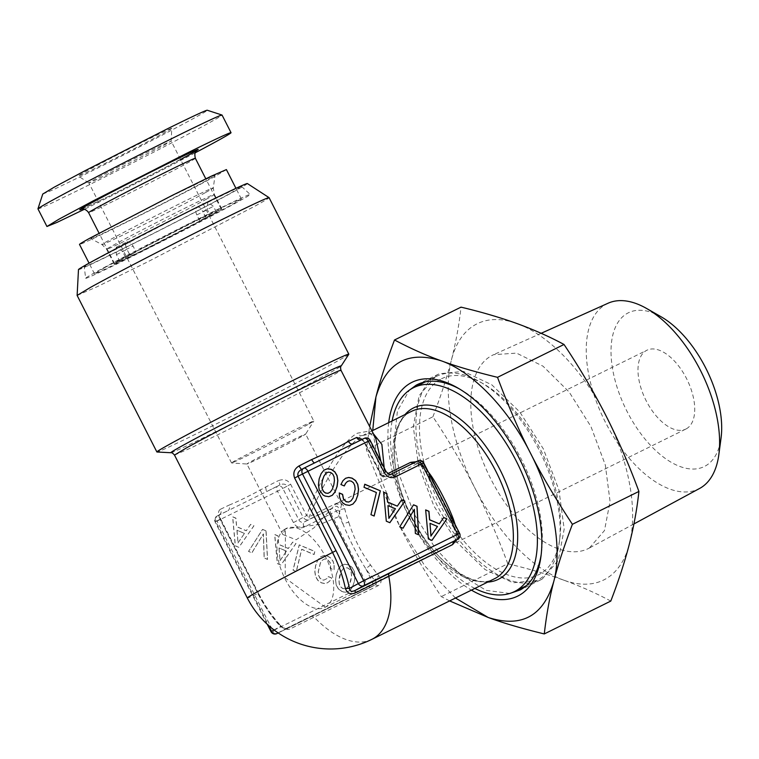 <?xml version="1.0" encoding="UTF-8"?>
<svg xmlns="http://www.w3.org/2000/svg" width="759" height="759" viewBox="0 0 759 759"><rect width="100%" height="100%" fill="white"/><g stroke="black" fill="none" stroke-linecap="round" stroke-linejoin="round"><path stroke-width="0.57" stroke-dasharray="3.79 2.85" d="M343.011 568.889L341.085 571.603L339.615 575.882L338.922 580.445L339.282 584.164L340.582 586.878L342.717 588.538L345.155 588.804L347.423 587.561L349.368 584.809L350.857 580.626L351.512 576.043L351.151 572.324L349.852 569.611L347.736 567.998L345.279 567.685L343.011 568.889L341.18 571.555L339.026 580.388L339.387 584.107L340.687 586.821L342.821 588.481L345.26 588.756L347.527 587.504L349.472 584.753L351.616 575.986L351.246 572.267L349.946 569.554L347.84 567.941L345.373 567.628L343.115 568.842M336.36 574.411L338.372 569.003L341.218 565.588L344.671 564.203L348.59 564.886L352.043 567.305L354.273 571.091L355.032 576.024L354.311 581.982L352.271 587.333L349.463 590.768L345.971 592.143L344.064 592.058L342.081 591.508L338.571 589.022L336.36 585.284L335.601 580.35L336.265 574.468L338.372 569.003M338.277 569.06L341.218 565.588M341.114 565.645L344.671 564.203M344.577 564.26L348.59 564.886M348.485 564.943L352.043 567.305M351.939 567.362L354.273 571.091M354.168 571.148L355.032 576.024M354.927 576.081L354.311 581.982M354.206 582.039L352.271 587.333M352.167 587.39L350.943 589.307M350.838 589.354L349.463 590.768M349.368 590.825L345.971 592.143M345.867 592.2L344.064 592.058M343.96 592.115L342.081 591.508M341.977 591.555L338.571 589.022M338.467 589.079L336.36 585.284M336.265 585.341L335.601 580.35M335.506 580.407L336.265 574.468M238.829 547.343L235.271 545.844L232.615 516.851L235.821 518.198L236.561 526.689L246.229 530.769L250.593 524.431L253.876 525.816L238.829 547.343L235.366 545.787L232.709 516.794L235.926 518.141L236.656 526.642L246.333 530.712L250.698 524.374L253.971 525.759L238.933 547.286M265.992 530.921L267.462 559.411L264.141 558.017L263.316 533.966L251.817 552.818L248.506 551.423L262.5 529.45L266.086 530.864L267.557 559.364L264.246 557.96L263.42 533.909L251.922 552.761L248.601 551.366L262.595 529.393L266.086 530.864M280.868 565.066L277.31 563.567L274.644 534.573L277.86 535.93L278.6 544.421L288.268 548.491L292.632 542.154L295.915 543.539L280.868 565.066L277.405 563.51L274.749 534.516L277.965 535.873L278.695 544.364L288.373 548.444L292.727 542.097L296.01 543.482L280.972 565.009M296.238 571.508L293.021 570.151L299.198 544.924L314.767 551.489L314.017 554.544L301.655 549.326L296.238 571.508L293.126 570.104L299.293 544.867L314.862 551.432L314.122 554.487L301.759 549.269L296.342 571.451M334.083 565.246L334.017 569.952L330.658 568.538L330.089 562.523L327.034 559.269L324.605 558.966L322.347 560.18L320.374 562.874L318.22 571.717L318.581 575.436L319.881 578.149L322.015 579.81L323.78 580.151L326.977 578.576L328.296 576.641L331.617 578.045L329.719 581.052L327.262 582.912L324.387 583.5L321.275 582.827L317.803 580.36L315.592 576.622L314.795 571.679L315.554 565.74L317.575 560.332L320.412 556.916L323.865 555.522L327.784 556.214L330.858 558.273L333.011 561.309L334.188 565.189L334.112 569.895L330.763 568.482L330.193 562.466L327.138 559.212L324.71 558.909L322.442 560.123L320.478 562.817L318.315 571.66L318.676 575.379L319.985 578.092L322.12 579.753L323.884 580.094L327.082 578.519L328.4 576.593L331.711 577.988L329.823 580.996L327.366 582.855L324.491 583.443L321.38 582.77L317.898 580.303L315.697 576.565L314.9 571.622L315.659 565.683L317.67 560.275L320.507 556.859L323.97 555.474L327.879 556.157L330.962 558.216L333.106 561.252L334.188 565.189M267.225 624.249L215.129 521.993A4.393 4.393 0 0 1 216.922 516.148L217.046 516.082A4.393 2.305 63.7 0 0 217.027 521.11L277.471 491.253L293.429 522.581A8.795 7.486 -118.9 0 0 304.141 527.097L331.009 513.824L366.92 584.316L272.898 630.767L217.027 521.11L215.129 521.993L220.044 519.26L257.956 593.671A85.027 44.525 -116.3 0 0 280.394 626.441C283.069 628.082 284.853 628.841 285.745 628.699L375.297 584.715C376.976 583.424 376.758 581.944 374.623 580.265A97.816 51.214 63.7 0 1 365.772 568.728C357.195 555.057 349.576 540.095 342.907 523.862L348.732 522.135A93.423 48.918 63.7 0 1 344.709 508.682C343.248 503.853 340.393 502.107 336.123 503.445L309.264 516.718L306.617 515.598L290.65 484.27C287.813 479.868 283.695 478.663 278.306 480.675A4.393 0.588 -116.8 0 1 279.815 484.944A97.816 1.964 -27 0 1 266.504 491.652L228.032 510.655C229.607 509.498 229.873 507.695 228.848 505.238C239.91 500.665 252.159 494.612 265.593 487.088A93.423 1.879 153 0 0 278.306 480.675M265.593 487.088L266.504 491.652L277.49 486.225C279.872 485.551 281.655 486.301 282.841 488.473L277.471 491.253A4.393 2.305 63.7 0 1 277.49 486.225L279.815 484.944C283.031 483.511 285.488 483.891 287.206 486.073L290.65 484.27M304.141 527.097A4.393 2.305 63.7 0 1 304.16 522.069L331.028 508.796C333.41 508.122 335.193 508.881 336.379 511.054L331.009 513.824A4.393 2.305 63.7 0 1 331.028 508.796L308.515 519.668L305.564 519.687L303.164 517.41L306.617 515.598C321.512 474.83 343.637 439.736 357.508 433.171L367.973 431.302L375.8 438.598M370.563 564.99L365.772 568.728L372.299 581.546C373.248 584.25 372.792 586.109 370.933 587.124L278.202 632.94L370.885 587.143A4.393 4.393 0 0 0 371.066 587.058L370.933 587.124A4.393 2.305 -116.3 0 1 370.885 587.143A4.393 2.305 -116.3 0 1 366.92 584.316L374.623 580.265A4.393 1.594 139.9 0 1 379.016 576.005A93.423 48.918 63.7 0 1 370.563 564.99C361.056 552.41 353.779 538.122 348.732 522.135M271.001 631.649L272.898 630.767A4.393 2.305 -116.3 0 0 276.864 633.604M217.046 516.082L219.37 514.801A97.816 1.964 -27 0 0 228.032 510.655L217.046 516.082C215.195 517.088 214.74 518.947 215.689 521.661L268.582 625.473M237.026 530.199L238.041 542.903L244.493 533.349L236.922 530.256L238.041 542.903M279.056 547.922L280.08 560.626L286.532 551.072L278.961 547.979L280.08 560.626M257.956 593.671L258.515 593.329L220.603 518.919L220.044 519.26C218.801 516.651 218.573 515.162 219.37 514.801L220.603 518.919L220.101 519.128L258.013 593.538L258.515 593.329C264.72 605.445 271.978 616.042 280.28 625.131A4.393 1.822 137.5 0 0 279.445 624.847C283.363 628.518 286.779 629.961 289.672 629.154L378.058 585.73C381.701 583.273 382.024 580.037 379.016 576.005M274.037 629.951L280.394 626.441A4.393 1.822 137.5 0 0 280.28 625.131C281.172 626.592 286.456 629.334 286.124 628.556L285.887 628.632M219.37 514.801C221.201 513.539 221.6 511.68 220.575 509.194C218.051 510.674 217.89 513.976 220.101 519.128M293.429 522.581L303.164 517.41L287.206 486.073L282.841 488.473L298.809 519.811A4.393 3.748 -118.9 0 0 304.16 522.069L308.515 519.668L309.264 516.718C325.772 476.633 349.055 442.013 362.859 435.429C360.715 436.178 358.922 435.429 357.508 433.171M344.709 508.682L338.704 509.773A97.816 51.214 63.7 0 0 342.907 523.862L336.379 511.054L338.704 509.773C338.59 507.021 337.489 505.892 335.383 506.395A4.393 2.305 -116.3 0 0 336.123 503.445M278.136 632.902L285.745 628.699L289.672 629.154M237.937 542.96L244.493 533.349M244.398 533.406L236.922 530.256M279.976 560.683L286.532 551.072M286.428 551.129L278.961 547.979M362.385 439.3L365.174 443.18L381.141 474.508L380.923 461.453M416.302 461.69L423.124 465.438A93.423 48.918 63.7 0 1 428.294 471.946M455.163 524.659A93.423 48.918 63.7 0 1 457.421 532.771L456.823 539.763M380.657 474.754A4.393 4.393 0 0 0 386.502 476.661A4.393 2.305 63.7 0 1 383.788 475.627L384.187 467.857M373.21 433.503L362.859 435.429M314.776 462.819A97.816 1.964 153 0 0 301.465 469.536L301.437 469.546M301.266 469.641L314.748 462.838A4.393 1.262 63.3 0 1 314.71 462.857M352.688 444.091L361.796 439.727A4.393 3.624 64.7 0 0 361.91 439.67A97.816 1.964 153 0 0 353.248 443.816L353.087 443.892M365.231 443.047L369.586 440.647A4.393 3.748 61.1 0 0 364.235 438.389L361.91 439.67L365.231 443.047L381.198 474.375L380.638 474.717L364.671 443.389C363.267 441.131 362.166 439.935 361.379 439.822L361.796 439.727A4.393 3.624 64.7 0 1 361.028 439.973M380.638 474.717L383.788 475.627L387.792 473.644M348.798 354.263A107.712 2.163 -27 0 1 335.117 362.423A107.712 2.163 -27 0 1 229.294 417.422A107.712 2.163 -27 0 1 156.971 452.003M386.113 471.643L381.198 474.375L383.589 476.661L386.549 476.633L413.408 463.36L420.799 464.499L420.79 465.665M386.502 476.661L413.361 463.388C413.389 462.307 420.733 463.996 420.799 465.675L423.124 465.438M430.78 476.804A4.393 1.053 -35 0 1 429.414 476.899A4.393 1.053 -35 0 1 429.651 476.035L452.516 520.902L451.719 520.683L455.808 534.402A4.393 1.433 -14.1 0 0 456.719 534.991C456.652 537.96 455.514 540.19 453.322 541.689M459.603 533.378L459.043 533.71L452.516 520.902C451.244 520.835 451.539 520.304 453.408 519.308M457.421 532.771A4.393 1.433 -14.1 0 0 455.808 534.393C455.817 538.672 455.039 541.082 453.455 541.622M474.887 588.453A113.755 59.563 63.7 0 1 392.118 420.941M77.133 295.45L97.152 286.722L147.929 261.722L255.375 205.907A107.712 2.163 153 0 0 269.075 197.653M423.683 462.886L423.124 463.218L429.651 476.035A97.816 51.214 63.7 0 0 420.799 464.499L423.124 463.218A4.393 3.748 61.1 0 0 417.773 460.96L413.408 463.36M457.81 539.222A4.393 3.748 61.1 0 0 459.043 533.71L456.719 534.991A97.816 51.214 63.7 0 0 452.506 520.902M435.068 377.081L419.11 395.619L413.285 426.577L418.475 465.305L433.901 506.006L457.241 542.562L485.001 569.506L513.018 582.779L537.087 580.407L538.33 579.753A113.755 59.563 -116.3 0 0 559.269 542.657A113.755 59.563 -116.3 0 0 479.773 381.749A113.755 59.563 -116.3 0 0 436.311 376.426A113.755 59.563 -116.3 0 0 435.068 377.081M78.481 269.587A94.771 1.907 153 0 0 140.311 240.167A94.771 1.907 153 0 0 235.318 190.822A94.771 1.907 153 0 0 247.358 183.545M440.419 379.339A109.362 57.257 -116.3 0 0 439.878 504.431A109.362 57.257 -116.3 0 0 539.696 574.174A109.362 57.257 -116.3 0 0 559.819 538.52A109.362 57.257 -116.3 0 0 483.398 383.826A109.362 57.257 -116.3 0 0 440.419 379.339M443.702 517.524L439.243 523.919M425.657 509.906L428.247 538.975L431.862 540.399M415.353 533.444L418.57 534.801M414.262 509.374L415.258 533.501M413.541 504.801L399.613 526.907L402.934 528.302M349.349 480.827L351.237 481.234L353.343 482.847L354.643 485.561L355.051 489.261L352.888 498.103L350.952 500.845M347.309 481.548L349.244 480.874M339.292 492.952L339.396 496.898L340.573 500.285L342.651 502.97L345.478 504.801L349.396 505.447L352.869 504.071M345.582 478.274L342.85 480.713L340.829 484.593L344.178 486.007M364.766 484.233L363.912 487.344L376.274 492.553L370.857 514.735L374.064 516.092M401.663 499.792L397.204 506.196M383.618 492.183L386.208 521.253L389.822 522.676M323.903 470.153L321.104 473.588L319.055 478.976L318.344 484.897L319.093 489.821L321.332 493.616L324.776 496.073L328.732 496.737L332.205 495.361M84.23 266.675A88.319 1.774 153 0 1 95.463 259.92L183.28 214.294L237.112 188.147L241.618 186.477L230.394 193.26A88.319 1.774 153 0 1 142.009 239.161A88.319 1.774 153 0 1 84.23 266.675L85.653 278.278A92.323 1.86 153 0 0 146.051 249.521A92.323 1.86 153 0 0 238.44 201.543A92.323 1.86 153 0 0 250.166 194.456A92.323 1.86 153 0 0 189.2 223.525A92.323 1.86 153 0 0 97.399 271.219A92.323 1.86 153 0 0 85.653 278.278M542.192 579.07L558.301 560.36L564.184 529.108L558.937 490.001L543.368 448.911L519.801 411.995L491.775 384.794L463.483 371.388L439.186 373.789L437.924 374.443A114.856 60.141 63.7 0 0 436.748 504.612A114.856 60.141 63.7 0 0 540.93 579.734A114.856 60.141 63.7 0 0 542.192 579.07M429.898 523.387L437.364 526.537L430.913 536.091M387.858 505.665L395.335 508.815L388.874 518.369M325.839 473.417L328.106 472.202L330.535 472.506L332.679 474.138L333.979 476.851L334.349 480.532L333.647 485.134L332.186 489.365L330.241 492.117M509.82 593.453L486.073 590.331L460.134 574.563L435.192 548.093L414.31 514.185L400.069 476.994L394.196 441.093L397.441 410.913L409.386 390.164M459.442 388.94A114.856 60.141 63.7 0 1 461.235 389.946A114.856 60.141 63.7 0 1 541.499 552.4A114.856 60.141 63.7 0 1 541.205 554.431M104.951 267.491L187.179 224.778L226.04 205.642L241.362 198.953L230.878 205.272L148.66 247.984L98.528 272.329L94.467 273.8L104.951 267.491M388.703 422.63A119.248 62.437 -116.3 0 0 471.462 590.151M226.4 169.58L215.917 175.898A82.427 1.66 -27 0 1 133.688 218.611A82.427 1.66 -27 0 1 79.505 244.426M455.504 598.035L425.068 566.223L399.31 525.351L380.363 477.126L372.745 430.514M206.182 180.708A69.686 1.404 -27 0 1 137.094 216.609A69.686 1.404 -27 0 1 90.881 238.658A69.686 1.404 -27 0 1 99.723 233.307L169.655 196.989L211.856 176.505L215.044 175.395L206.182 180.708M449.651 600.919L441.283 596.602C423.854 570.161 409.869 546.404 399.31 525.351C388.475 504.441 377.508 479.195 366.388 449.632L369.633 426.492M610.786 601.081C596.28 593.282 580.616 586.318 563.814 580.18C546.888 574.098 528.217 568.614 507.79 563.747L441.283 596.602M507.79 563.747C498.075 537.419 487.098 512.173 474.868 488.028C462.231 463.455 448.246 439.708 432.905 416.776L366.388 449.632M432.905 416.776C440.628 396.72 446.823 377.697 451.482 359.719C456.026 341.797 459.204 324.264 461.017 307.139M563.814 580.18A142.882 74.809 -116.3 0 0 629.372 544.023A142.882 74.809 -116.3 0 0 605.986 415.723A142.882 74.809 -116.3 0 0 517.04 323.571A142.882 74.809 -116.3 0 0 451.482 359.719A142.882 74.809 -116.3 0 0 474.868 488.028A142.882 74.809 -116.3 0 0 563.814 580.18M214.095 213.564A60.445 1.214 -27 0 1 153.792 244.891A60.445 1.214 -27 0 1 114.059 263.819A60.445 1.214 -27 0 1 121.744 259.189L182.046 227.871L210.537 213.839L221.77 208.943L214.095 213.564M589.401 547.998L604.477 530.56L610.065 501.462L605.321 465.02L590.976 426.634L569.127 391.976L543.036 366.199L516.556 353.125L493.606 354.671L491.452 355.753A107.901 56.498 63.7 0 0 490.807 478.957A107.901 56.498 63.7 0 0 589.183 548.121A107.901 56.498 63.7 0 0 589.401 547.998M119.419 260.517L129.998 255.29L127 249.417C125.244 245.84 125.14 243.383 126.668 242.036C128.812 241.334 130.937 242.681 133.053 246.077L136.041 251.95L125.472 257.178L195.405 221.22L221.286 209.19L216.419 212.245L213.421 206.372L207.757 201.979L207.378 209.702L210.366 215.584L140.434 251.533L114.543 263.572L119.419 260.517L116.421 254.644L116.25 247.187L122.474 251.305L133.053 246.077M216.419 212.245L203.175 218.962A46.157 0.93 153 0 1 199.788 220.803L210.366 215.584M129.998 255.29A46.157 0.93 153 0 1 132.654 253.8L136.041 251.95M608.092 303.221A103.328 54.098 -116.3 0 0 606.024 304.255A103.328 54.098 -116.3 0 0 605.303 422.023A103.328 54.098 -116.3 0 0 699.39 488.578M108.822 173.65A46.157 0.93 -27 0 1 88.879 182.938A46.157 0.93 -27 0 1 88.869 182.928A46.157 0.93 -27 0 1 94.742 179.39A46.157 0.93 -27 0 1 151.183 150.291L171.136 141.013L165.263 144.552L108.822 173.65M307.936 424.566A46.157 0.93 -27 0 1 262.557 448.152A46.157 0.93 -27 0 1 231.59 462.962A46.157 0.93 -27 0 1 231.552 462.943A46.157 0.93 -27 0 1 237.425 459.404L293.866 430.306C314.008 420.429 318.704 418.513 307.936 424.566L313.799 421.036L171.136 141.013L171.8 128.356A52.504 1.053 -27 0 1 148.024 141.487A52.504 1.053 -27 0 1 100.919 165.462A52.504 1.053 -27 0 1 78.243 176.022A52.504 1.053 -27 0 1 101.526 163.109A52.504 1.053 -27 0 1 149.106 138.888A52.504 1.053 -27 0 1 171.8 128.356M205.841 217.472L202.852 211.6L213.421 206.372M199.788 220.803L196.799 214.93C195.281 211.23 195.414 208.659 197.188 207.198L207.757 201.989M197.188 207.198C199.076 206.6 200.964 208.061 202.852 211.6M125.472 257.178L122.474 251.305M661.136 316.797A85.739 44.895 -116.3 0 0 627.437 313.277A85.739 44.895 -116.3 0 0 627.01 411.35A85.739 44.895 -116.3 0 0 705.272 466.035A85.739 44.895 -116.3 0 0 721.05 438.076M301.465 436.605A32.969 0.664 -27 0 1 269.047 453.455A32.969 0.664 -27 0 1 246.922 464.024A32.969 0.664 -27 0 1 246.903 464.015A32.969 0.664 -27 0 1 251.096 461.491A32.969 0.664 -27 0 1 283.98 444.404A32.969 0.664 -27 0 1 305.659 434.082A32.969 0.664 -27 0 1 305.649 434.11A32.969 0.664 -27 0 1 301.465 436.605M42.751 194.048L53.215 189.759L82.655 175.538A92.323 1.86 -27 0 0 166.61 132.797A92.323 1.86 -27 0 0 207.245 110.235M195.101 152.863A103.309 2.078 -27 0 1 91.583 205.736L84.372 209.285M37.95 208.867A103.309 2.078 153 0 0 82.598 188.109A103.309 2.078 153 0 0 175.746 140.7A103.309 2.078 153 0 0 222.055 115.064M285.412 528.843L282.822 534.516L296.143 539.791L313.998 527.818L335.782 503.957L341.578 504.583L338.381 516.765L320.032 524.431L285.412 528.843A43.965 23.017 63.7 0 1 285.887 528.587A43.965 23.017 63.7 0 1 325.772 557.343A43.965 23.017 63.7 0 1 325.317 607.172A43.965 23.017 63.7 0 1 324.833 607.418A43.965 23.017 63.7 0 1 284.957 578.671A43.965 23.017 63.7 0 1 285.412 528.843L285.185 577.979L325.317 607.172M686.307 428.826A43.965 23.017 -116.3 0 0 686.762 378.997A43.965 23.017 -116.3 0 0 646.877 350.241A43.965 23.017 -116.3 0 0 646.402 350.497A43.965 23.017 -116.3 0 0 645.947 400.316A43.965 23.017 -116.3 0 0 685.823 429.072A43.965 23.017 -116.3 0 0 686.307 428.826M285.745 628.699L375.297 584.715L378.058 585.73M370.933 587.124L375.297 584.715M279.445 624.847A81.204 42.523 63.7 0 1 258.013 593.538A93.423 1.879 153 0 1 247.311 597.978M220.575 509.194A93.423 1.879 153 0 0 228.848 505.238M174.504 455.087L191.515 447.687L234.768 426.406L329.102 377.422A93.423 1.879 153 0 0 340.99 370.269M410.657 411.814C387.394 423.218 386.91 473.644 409.642 517.581C431.216 562.106 471.595 591.327 494.327 578.851C476.035 591.024 432.279 562.286 410.382 514.327C387.375 469.119 391.113 419.623 410.79 411.748L411.682 411.274A93.423 48.918 63.7 0 0 410.657 411.814M371.929 639.325A93.423 48.918 63.7 0 1 314.254 617.257L311.532 616.213M170.898 452.734A95.625 1.926 153 0 0 233.933 422.621A95.625 1.926 153 0 0 327.765 373.912A95.625 1.926 153 0 0 329.055 373.2A95.625 1.926 153 0 0 341.199 365.961M487.781 582.087A95.625 50.066 63.7 0 1 411.084 515.778A95.625 50.066 63.7 0 1 405.021 414.566M413.361 463.388L412.611 463.512M390.999 474.185L390.904 474.233A4.393 3.748 -118.9 0 1 385.553 471.975L369.586 440.647L370.145 440.305M390.904 474.233L386.549 476.633M205.338 192.663A62.437 1.252 -27 0 1 143.442 224.825A62.437 1.252 -27 0 1 102.029 244.588A62.437 1.252 -27 0 1 109.96 239.787A62.437 1.252 -27 0 1 172.616 207.245A62.437 1.252 -27 0 1 213.288 187.9A62.437 1.252 -27 0 1 205.338 192.663M206.685 199.029A60.445 1.214 -27 0 1 146.383 230.357A60.445 1.214 -27 0 1 106.649 249.284A60.445 1.214 -27 0 1 114.334 244.654A60.445 1.214 -27 0 1 174.636 213.336A60.445 1.214 -27 0 1 214.37 194.399A60.445 1.214 -27 0 1 206.685 199.029M195.348 158.27A59.904 1.205 -27 0 1 168.498 173.137A59.904 1.205 -27 0 1 114.495 200.623A59.904 1.205 -27 0 1 88.604 212.662M196.799 214.93L207.378 209.702M116.421 254.644L127 249.417M180.547 159.494A66.498 1.338 -27 0 1 108.471 196.42A66.498 1.338 -27 0 1 81.536 209.218M216.922 516.148L219.313 514.83M371.066 587.058L375.42 584.658M375.971 438.93C374.557 437.649 373.58 430.562 363.846 434.916L371.901 430.932M315.431 462.497L314.748 462.838M420.799 465.675L429.404 476.889C438.247 490.675 445.685 505.266 451.719 520.674M537.087 580.407L526.053 585.853M436.311 376.426L425.287 381.881M483.398 383.826L479.773 381.749M559.819 538.52L559.269 542.657M241.618 186.477L250.166 194.456M519.099 590.511L540.93 579.734M417.355 384.566L439.186 373.789M461.235 389.946L457.611 387.868M541.499 552.4L540.939 556.546M94.467 273.8L89.059 263.174M241.362 198.953L235.945 188.327M114.059 263.819L106.649 249.284L102.029 244.588L90.881 238.658M221.78 208.934L214.37 194.399L213.288 187.9L215.044 175.395M541.167 333.296L493.606 354.671M633.945 523.938L589.183 548.121M231.552 462.943L88.869 182.928M114.543 263.572L99.059 233.184M221.286 209.19L205.803 178.801M88.879 182.938L78.243 176.022M282.822 534.516L246.903 464.015L231.59 462.962M116.25 247.197L126.753 242.007M341.578 504.583L305.659 434.082L313.799 421.074M81.241 209.294L108.546 196.382L161.639 169.437L196.951 150.339M336.246 503.71L646.877 350.241M324.833 607.418L685.823 429.072"/><path stroke-width="1.14" d="M267.225 624.249L271.001 631.649L271.561 631.317C272.747 633.49 274.53 634.239 276.912 633.575L276.864 633.604A4.393 2.305 -116.3 0 0 276.912 633.575L278.136 632.902M294.615 478.037L332.537 552.448L335.981 550.636L298.069 476.225L294.615 478.037C292.813 472.942 294.264 468.92 298.98 465.96L301.465 469.536L303.534 468.388M314.71 462.857A4.393 1.262 63.3 0 1 311.693 459.556C325.592 453.37 337.84 447.317 348.438 441.406C349.823 443.664 351.426 444.47 353.248 443.816L303.837 468.227A4.393 2.305 -116.3 0 0 303.79 468.246A4.393 3.748 61.1 0 0 303.657 468.322A4.393 3.748 61.1 0 0 302.424 473.825L358.295 583.481A4.393 3.748 61.1 0 0 363.656 585.739L457.677 539.288A4.393 3.748 61.1 0 0 457.81 539.222L457.81 539.222A4.393 4.393 0 0 0 459.603 533.378L423.683 462.886A4.393 4.393 0 0 0 417.82 460.941L390.999 474.185M361.028 439.973A4.393 3.624 64.7 0 1 356.711 437.44L362.385 439.3M380.923 461.453L375.8 438.598M387.792 473.644L410.647 462.354L416.302 461.69M428.294 471.946A93.423 48.918 63.7 0 1 431.577 476.453C438.749 487.193 448.37 505.911 453.408 519.308A93.423 48.918 63.7 0 1 455.163 524.659M456.823 539.763L452.582 544.639L355.629 592.779C350.705 594.876 347.299 593.443 345.402 588.472C342.85 576.356 338.561 564.354 332.537 552.448A93.423 1.879 153 0 0 259.189 590.815A93.423 1.879 153 0 0 247.311 597.978A93.423 93.423 0 0 0 371.929 639.325L495.466 578.254A93.423 48.918 63.7 0 0 496.481 472.496A93.423 48.918 63.7 0 0 411.805 411.217A93.423 48.918 63.7 0 0 411.682 411.274L371.901 430.932M384.187 467.857L381.881 444.432L373.21 433.503M301.266 469.641L303.657 468.322A4.393 4.393 0 0 1 303.837 468.227A4.393 2.305 -116.3 0 1 307.803 471.054L363.675 580.711L457.696 534.26L421.786 463.768L394.917 477.041C390.6 478.587 387.024 477.079 384.206 472.525L368.248 441.188L298.069 476.225C297.319 473.493 298.458 471.254 301.465 469.536L301.456 469.536M352.688 444.091L364.235 438.389A4.393 2.305 -116.3 0 1 364.282 438.36L353.163 443.854M170.898 452.734L156.971 452.003A107.712 2.163 -27 0 1 156.876 451.966A107.712 2.163 -27 0 1 170.576 443.711A107.712 2.163 -27 0 1 278.022 387.906A107.712 2.163 -27 0 1 348.817 354.168A107.712 2.163 -27 0 1 348.798 354.263L341.199 365.961A95.625 1.926 153 0 0 280.963 394.519A95.625 1.926 153 0 0 184.266 444.66A95.625 1.926 153 0 0 182.985 445.372A95.625 1.926 153 0 0 170.898 452.734C171.657 452.402 172.862 453.189 174.504 455.087L247.311 597.978M431.577 476.453A4.393 1.053 -35 0 1 430.78 476.804M452.639 519.725L453.408 519.308M453.578 541.546L452.582 544.639M392.118 420.941A113.755 59.563 63.7 0 1 412.336 388.314A113.755 59.563 63.7 0 1 413.589 387.659A113.755 59.563 63.7 0 1 516.775 462.06A113.755 59.563 63.7 0 1 515.608 590.986A113.755 59.563 63.7 0 1 514.355 591.631A113.755 59.563 63.7 0 1 474.887 588.453M459.603 533.378L457.696 534.26A4.393 2.305 -116.3 0 1 457.677 539.288L354.814 590.616L355.629 592.779M335.981 550.636A85.027 44.525 63.7 0 1 349.463 588.358L363.675 580.711A4.393 2.305 63.7 0 1 363.656 585.739L354.814 590.616C351.512 592.001 349.728 591.252 349.463 588.358L345.402 588.472M368.248 441.188A4.393 2.305 -116.3 0 0 364.282 438.36A4.393 4.393 0 0 1 370.145 440.305L368.248 441.188M348.817 354.168L269.075 197.653A107.712 2.163 153 0 0 269.056 197.634A107.712 2.163 153 0 0 197.729 231.656A107.712 2.163 153 0 0 90.833 287.196L77.124 295.431L156.876 451.966M431.909 540.417L446.918 518.871L443.702 517.524L439.338 523.862L429.67 519.782L428.939 511.291L425.657 509.906L428.342 538.918L431.909 540.417M399.718 526.85L403.029 528.245L414.357 509.317L415.353 533.444L418.674 534.839L417.033 506.272L413.541 504.801L399.718 526.85M340.924 484.536L344.282 485.95L345.724 483.189L347.413 481.491L349.349 480.827L351.341 481.178L353.447 482.79L354.747 485.504L355.155 489.204L352.992 498.046L351.047 500.798L348.789 502.003L346.313 501.727L343.542 499.033L342.613 494.346L339.292 492.952L339.501 496.841L340.677 500.228L342.755 502.913L345.582 504.744L349.501 505.399L352.954 504.042L355.791 500.627L357.802 495.219L358.561 489.28L357.764 484.337L355.573 480.561L352.081 478.123L348.666 477.449L345.582 478.274L342.954 480.656L340.924 484.536M370.952 514.678L374.168 516.035L380.335 490.798L364.766 484.233L364.016 487.287L376.379 492.506L370.952 514.678M389.87 522.695L404.879 501.149L401.663 499.792L397.308 506.139L387.631 502.06L386.9 493.568L383.618 492.183L386.312 521.196L389.87 522.695M335.089 491.898L337.1 486.491L337.859 480.551L337.062 475.608L334.871 471.832L331.379 469.394L327.499 468.72L324.008 470.096L321.199 473.531L319.15 478.92L318.438 484.84L319.197 489.773L323.021 494.953L324.871 496.016L328.837 496.68L332.281 495.323L335.089 491.898L336.996 486.547L337.755 480.608L336.968 475.656L334.766 471.889L331.275 469.451L327.395 468.777L323.989 470.125M269.056 197.634L247.358 183.545A94.771 1.907 153 0 0 184.598 213.488A94.771 1.907 153 0 0 90.539 262.348A94.771 1.907 153 0 0 78.481 269.587L77.124 295.431M423.683 462.886L421.786 463.768L417.773 460.96M446.918 518.871L443.654 517.6M439.338 523.862L429.566 519.839L428.835 511.348L425.666 510.01M431.862 540.399L446.814 518.928M414.357 509.317L402.982 528.226M417.033 506.272L413.494 504.877M418.57 534.801L416.928 506.329M345.724 483.189L347.413 481.491M344.225 485.921L345.62 483.246M351.047 500.798L348.685 502.06L346.218 501.784L343.447 499.09L342.508 494.403L339.301 493.046M355.791 500.627L357.707 495.276L358.457 489.337L357.669 484.394L355.468 480.618L351.986 478.179L348.571 477.506L345.535 478.312M352.869 504.071L355.686 500.684M380.335 490.798L364.737 484.327M374.092 516.006L380.231 490.855M404.879 501.149L401.615 499.868M397.308 506.139L387.536 502.116L386.796 493.625L383.627 492.287M389.822 522.676L404.775 501.206M332.205 495.361L334.985 491.955M430.913 536.091L430.002 523.331L437.469 526.48L430.913 536.091M388.874 518.369L387.963 505.608L395.43 508.758L388.874 518.369M330.241 492.117L327.983 493.331L325.507 493.046L323.41 491.405L322.12 488.654L321.759 484.935L322.404 480.39L323.903 476.168L325.839 473.417L328.201 472.145L330.63 472.449L332.774 474.081L334.074 476.794L334.444 480.475L333.751 485.077L332.29 489.318L330.241 492.117M541.205 554.431A114.856 60.141 63.7 0 1 520.361 589.857L509.82 593.453M409.386 390.164L416.093 385.23A114.856 60.141 63.7 0 1 417.355 384.566A114.856 60.141 63.7 0 1 459.442 388.94M431.017 536.034L430.002 523.331M388.978 518.312L387.963 505.608M330.345 492.06L327.983 493.331M328.087 493.274L325.507 493.046M325.611 492.999L323.41 491.405M323.514 491.348L322.12 488.654M322.224 488.597L321.759 484.935M321.854 484.878L322.404 480.39M322.509 480.333L323.903 476.168M323.998 476.111L325.943 473.36M471.462 590.151A119.248 62.437 -116.3 0 0 518.995 595.436A119.248 62.437 -116.3 0 0 540.939 556.546A119.248 62.437 -116.3 0 0 457.611 387.868A119.248 62.437 -116.3 0 0 410.742 382.972A119.248 62.437 -116.3 0 0 388.703 422.63M89.059 263.174L79.505 244.426A82.427 1.66 -27 0 1 89.989 238.117L172.217 195.405L211.078 176.268L226.4 169.58L235.945 188.327M372.745 430.514L375.923 397.052C386.236 362.337 408.086 350.288 441.491 360.895C472.686 371.825 507.904 408.314 530.427 453.047C553.377 497.553 562.637 548.359 553.814 581.356C543.51 616.071 521.661 628.12 488.255 617.503L455.504 598.035M369.633 426.492L375.923 397.052C379.804 381.464 385.999 362.451 394.509 339.994C410.98 348.666 426.643 355.639 441.491 360.895C456.055 366.293 474.726 371.768 497.515 377.327C508.625 406.89 519.602 432.127 530.427 453.047C540.987 474.1 554.971 497.857 572.4 524.298C563.89 546.755 557.694 565.768 553.814 581.356C549.668 597.077 546.489 614.6 544.279 633.936C521.499 628.386 502.828 622.902 488.255 617.503L449.651 600.919M394.509 339.994L461.017 307.139C481.443 312.006 500.124 317.48 517.04 323.571C533.852 329.71 549.507 336.673 564.022 344.472C579.648 367.878 593.633 391.635 605.986 415.723C618.433 440.381 629.41 465.618 638.907 491.443C637.095 508.577 633.917 526.101 629.372 544.023C624.714 562.011 618.519 581.024 610.786 601.081L544.279 633.936M638.907 491.443L572.4 524.298M564.022 344.472L497.515 377.327M699.39 488.578A103.328 54.098 -116.3 0 0 699.608 488.454A103.328 54.098 -116.3 0 0 699.826 488.341A103.328 54.098 -116.3 0 0 718.839 454.641A103.328 54.098 -116.3 0 0 646.63 308.496A103.328 54.098 -116.3 0 0 608.092 303.221L541.167 333.296M718.839 454.641L721.05 438.076A85.739 44.895 -116.3 0 0 661.136 316.797L646.63 308.496M46.935 226.495L59.107 219.114L93.234 200.869L186.391 153.451A103.309 2.078 -27 0 1 231.04 132.692L222.055 115.064A103.309 2.078 153 0 0 222.017 115.036L207.245 110.235A92.323 1.86 -27 0 0 167.378 128.821L84.856 170.813L54.259 187.15L42.751 194.048L37.95 208.829A103.309 2.078 153 0 0 37.95 208.867L46.935 226.495L57.029 222.387L84.372 209.285M231.04 132.692A103.309 2.078 -27 0 1 195.101 152.863M222.017 115.036A103.309 2.078 153 0 0 177.407 135.823A103.309 2.078 153 0 0 85.065 182.824A103.309 2.078 153 0 0 37.95 208.829M274.037 629.951L271.561 631.317L268.582 625.473M341.199 365.961C340.487 366.379 340.421 367.821 340.99 370.269A93.423 1.879 153 0 0 280.726 398.949A93.423 1.879 153 0 0 187.644 447.241A93.423 1.879 153 0 0 186.391 447.933L174.504 455.087M389.519 573.216A4.393 2.305 -116.3 0 0 388.779 576.157A93.423 48.918 63.7 0 1 372.954 638.784A93.423 48.918 63.7 0 1 371.929 639.325M311.693 459.556A93.423 1.879 153 0 0 298.98 465.96M356.711 437.44A93.423 1.879 153 0 0 348.438 441.406M405.021 414.566A95.625 50.066 63.7 0 1 412.573 408.418A95.625 50.066 63.7 0 1 413.74 407.811A95.625 50.066 63.7 0 1 500.418 470.523A95.625 50.066 63.7 0 1 499.375 578.775A95.625 50.066 63.7 0 1 498.208 579.383A95.625 50.066 63.7 0 1 487.781 582.087M413.408 463.36L410.647 462.354M314.776 462.819L303.885 468.199M384.206 472.525L386.113 471.643L370.145 440.305M394.917 477.041A4.393 2.305 -116.3 0 0 390.951 474.204A4.393 2.305 -116.3 0 0 390.904 474.233M99.059 233.184L88.604 212.662A59.904 1.205 -27 0 1 115.453 197.805A59.904 1.205 -27 0 1 169.466 170.31A59.904 1.205 -27 0 1 195.348 158.27L205.803 178.801M81.536 209.218A66.498 1.338 -27 0 1 103.67 196.372A66.498 1.338 -27 0 1 169.494 162.768A66.498 1.338 -27 0 1 180.547 159.494M271.001 631.649A4.393 4.393 0 0 0 276.864 633.604M340.99 370.269L375.961 438.911M453.455 541.622L457.81 539.222M526.053 585.853L514.355 591.631M425.287 381.881L413.589 387.659M417.82 460.941L390.951 474.204C390.989 475.4 389.376 474.546 386.113 471.643M699.608 488.454L633.945 523.938M88.604 212.662C85.236 207.843 81.128 209.237 81.716 209.18L81.241 209.294M196.951 150.339C197.615 150.481 193.526 150.614 195.348 158.27"/></g></svg>
